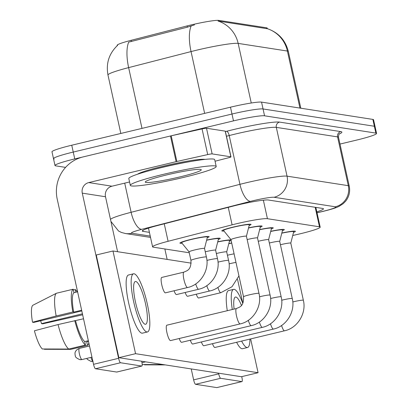 <?xml version="1.0" encoding="UTF-8"?>
<svg xmlns="http://www.w3.org/2000/svg" width="408" height="408" viewBox="0 0 408 408"><rect width="100%" height="100%" fill="white"/><g stroke="black" fill="none" stroke-linecap="round" stroke-linejoin="round"><path stroke-width="0.61" d="M182.09 243.285A14.948 1.275 -12.4 0 1 179.928 243.097A14.948 1.275 -12.4 0 1 191.128 239.358A14.948 1.275 -12.4 0 1 209.131 236.676A14.948 1.275 -12.4 0 1 207.249 237.757M223.997 231.05A14.948 1.275 -12.4 0 1 221.835 230.867A14.948 1.275 -12.4 0 1 233.034 227.123A14.948 1.275 -12.4 0 1 251.037 224.446A14.948 1.275 -12.4 0 1 249.15 225.522M292.735 235.487L295.978 234.763A26.382 2.254 167.6 0 0 300.421 233.733A26.382 2.254 167.6 0 0 320.183 227.134A26.382 2.254 167.6 0 0 319.474 226.797L267.434 218.708A26.382 2.254 167.6 0 0 232.101 224.839L168.096 241.291A26.382 2.254 167.6 0 0 152.592 246.835A26.382 2.254 167.6 0 0 153.296 247.177L189.256 252.761M266.567 27.8L266.75 28.642L267.271 28.677A30.779 29.952 -81.2 0 1 287.4 51.051A35.18 3.004 167.6 0 1 288.344 51.505C285.411 40.106 278.404 32.492 267.322 28.667L267.199 28.111A23.746 2.03 167.6 0 0 266.567 27.8L218.917 20.4A23.746 2.03 167.6 0 0 187.124 25.918L131.116 40.316A23.746 2.03 167.6 0 0 117.162 45.303L117.244 45.665M217.744 241.801A14.948 1.275 -12.4 0 1 231.035 239.955M231.132 240.394A14.948 1.275 -12.4 0 1 229.429 241.199M206.657 240.077A14.948 1.275 -12.4 0 1 220.223 238.399A14.948 1.275 -12.4 0 1 218.336 239.476M228.837 243.525A14.948 1.275 -12.4 0 1 231.693 242.949M270.744 231.295A14.948 1.275 -12.4 0 1 284.31 229.612A14.948 1.275 -12.4 0 1 282.423 230.693M259.651 229.571A14.948 1.275 -12.4 0 1 273.217 227.888A14.948 1.275 -12.4 0 1 271.335 228.97M248.559 227.848A14.948 1.275 -12.4 0 1 262.13 226.165A14.948 1.275 -12.4 0 1 260.243 227.246M281.831 233.019A14.948 1.275 -12.4 0 1 295.402 231.336A14.948 1.275 -12.4 0 1 293.515 232.412M65.581 167.387L55.702 165.852A26.382 2.254 -12.4 0 1 54.998 165.515A26.382 2.254 -12.4 0 1 74.761 158.916L233.488 120.88L231.984 114.031A26.382 2.254 -12.4 0 1 263.053 108.962L374.36 126.251A26.382 2.254 -12.4 0 1 375.064 126.592A26.382 2.254 -12.4 0 0 374.36 126.251L263.053 108.962A26.382 2.254 -12.4 0 0 231.984 114.031L73.251 152.067L231.984 114.031L230.479 107.187A26.382 2.254 -12.4 0 1 261.548 102.112L372.856 119.406A26.382 2.254 -12.4 0 1 373.56 119.748L376.569 133.436A26.382 2.254 -12.4 0 1 356.806 140.036L339.997 144.065M54.198 159.008A26.382 2.254 -12.4 0 1 53.494 158.666A26.382 2.254 -12.4 0 1 73.251 152.067A26.382 2.254 -12.4 0 0 53.494 158.666L51.984 151.822A26.382 2.254 -12.4 0 1 71.747 145.222L230.479 107.187M194.509 24.863L187.394 27.157L128.688 42.136A30.779 11.684 75.6 0 0 128.637 67.616A35.18 3.004 167.6 0 0 107.972 75.006L120.824 133.462M266.75 28.642L218.02 21.027A30.779 29.952 98.8 0 1 238.155 43.401A35.18 3.004 167.6 0 0 196.727 50.164A35.18 3.004 167.6 0 0 191.046 51.576L128.637 67.616L141.999 128.387M316.822 211.849A26.382 2.254 167.6 0 0 323.468 208.804A26.382 2.254 167.6 0 0 322.764 208.463L268.316 200.007A26.382 2.254 167.6 0 0 232.983 206.137L157.774 225.471A26.382 2.254 167.6 0 0 142.275 231.01A26.382 2.254 167.6 0 0 142.979 231.351L149.41 232.351M233.488 120.88A26.382 2.254 -12.4 0 1 264.557 115.806L375.865 133.1A26.382 2.254 -12.4 0 1 376.569 133.436M290.792 243.132L293.684 231.764A13.194 1.127 167.6 0 0 293.684 231.713A13.194 1.127 167.6 0 0 281.79 233.177M290.787 243.148A7.915 0.678 167.6 0 0 290.787 243.117A7.915 0.678 167.6 0 0 281.255 244.535A7.915 0.678 167.6 0 0 280.434 244.739M231.729 243.102A13.194 1.127 167.6 0 0 228.796 243.688M234.095 253.852A7.915 0.678 167.6 0 0 228.256 255.046A7.915 0.678 167.6 0 0 227.434 255.245M279.699 241.409L282.591 230.041A13.194 1.127 167.6 0 0 282.591 229.99A13.194 1.127 167.6 0 0 270.703 231.458M279.694 241.424A7.915 0.678 167.6 0 0 279.694 241.393A7.915 0.678 167.6 0 0 270.162 242.811A7.915 0.678 167.6 0 0 269.341 243.015M268.607 239.7A7.915 0.678 167.6 0 0 268.607 239.669L271.499 228.317A13.194 1.127 167.6 0 0 271.504 228.266A13.194 1.127 167.6 0 0 259.61 229.735M259.391 322.045A7.915 1.693 -103.5 0 0 262.074 327.323A7.915 1.693 -103.5 0 0 262.191 327.359A7.915 1.693 -103.5 0 0 262.344 327.354C275.329 324.712 284.493 309.764 281.173 296.835L268.607 239.669A7.915 0.678 167.6 0 0 259.075 241.087A7.915 0.678 167.6 0 0 258.249 241.291M247.161 239.567A7.915 0.678 167.6 0 1 247.982 239.369A7.915 0.678 167.6 0 1 257.514 237.946A7.915 0.678 167.6 0 1 257.514 237.976L260.411 226.593A13.194 1.127 167.6 0 0 260.411 226.542A13.194 1.127 167.6 0 0 248.518 228.011M246.422 236.252A7.915 0.678 167.6 0 0 246.422 236.222L249.319 224.869A13.194 1.127 167.6 0 0 249.319 224.823A13.194 1.127 167.6 0 0 233.432 227.19A13.194 1.127 167.6 0 0 223.553 230.484A13.194 1.127 167.6 0 0 223.574 230.53L230.969 239.639A7.915 0.678 167.6 0 1 230.964 239.624L243.53 296.789A7.915 0.678 167.6 0 1 249.461 294.811A7.915 0.678 167.6 0 1 258.652 293.275A7.915 0.678 167.6 0 1 258.993 293.388L246.422 236.222A7.915 0.678 167.6 0 0 236.89 237.645A7.915 0.678 167.6 0 0 230.964 239.624M226.7 251.93A7.915 0.678 167.6 0 0 226.7 251.904L229.592 240.552A13.194 1.127 167.6 0 0 229.597 240.501A13.194 1.127 167.6 0 0 217.704 241.964M206.795 285.671A7.915 1.693 -103.5 0 0 209.483 290.95A7.915 1.693 -103.5 0 0 209.6 290.981A7.915 1.693 -103.5 0 0 209.748 290.975C222.732 288.339 231.897 273.391 228.582 260.462L226.7 251.904A7.915 0.678 167.6 0 0 217.168 253.322A7.915 0.678 167.6 0 0 216.342 253.526M205.255 251.802A7.915 0.678 167.6 0 1 206.076 251.598A7.915 0.678 167.6 0 1 215.608 250.181A7.915 0.678 167.6 0 1 215.608 250.211L218.504 238.828A13.194 1.127 167.6 0 0 218.504 238.777A13.194 1.127 167.6 0 0 206.611 240.241M204.52 248.472L207.412 237.104A13.194 1.127 167.6 0 0 207.412 237.053A13.194 1.127 167.6 0 0 191.525 239.419A13.194 1.127 167.6 0 0 181.647 242.719A13.194 1.127 167.6 0 0 181.667 242.765L189.062 251.869A7.915 0.678 167.6 0 0 189.072 251.884M204.515 248.487A7.915 0.678 167.6 0 0 204.52 248.457A7.915 0.678 167.6 0 0 194.983 249.875A7.915 0.678 167.6 0 0 189.057 251.853L190.939 260.411A7.915 0.678 167.6 0 1 196.865 258.432A7.915 0.678 167.6 0 1 206.06 256.897A7.915 0.678 167.6 0 1 206.397 257.014L204.52 248.457M163.251 174.374A43.972 3.754 -12.4 0 1 216.204 166.489A43.972 3.754 -12.4 0 1 183.269 177.485A43.972 3.754 -12.4 0 1 130.315 185.375A43.972 3.754 -12.4 0 1 163.251 174.374M130.315 185.375L128.811 178.526A43.972 3.754 -12.4 0 1 161.746 167.53A43.972 3.754 -12.4 0 1 214.7 159.645L216.204 166.489M179.79 176.945A28.677 2.448 -12.4 0 1 145.314 181.861A28.677 2.448 -12.4 0 1 166.734 174.92A28.677 2.448 -12.4 0 1 201.119 169.59A28.677 2.448 -12.4 0 1 179.79 176.945M216.954 387.559A4.396 0.938 -103.5 0 1 216.877 387.595A4.396 0.938 -103.5 0 1 216.796 387.6L241.857 381.592A4.396 0.938 76.5 0 0 241.944 381.592A4.396 0.938 76.5 0 0 241.919 377.471L241.735 376.635M195.575 384.305A4.396 0.938 -103.5 0 1 193.632 379.868L218.698 373.861A4.396 0.938 76.5 0 0 220.636 378.298L195.575 384.305L216.796 387.6M164.852 248.972L167.147 259.406M191.23 368.934L193.632 379.868M220.636 378.298L241.857 381.592M218.698 373.861L218.545 373.177M137.532 174.231A35.18 3.004 -12.4 0 1 163.373 166.127A35.18 3.004 -12.4 0 1 204.984 159.401M212.145 153.908A4.396 0.377 167.6 0 0 207.708 154.581L176.853 161.481A4.396 0.377 167.6 0 0 176.113 161.655L170.468 135.981A4.396 0.377 -12.4 0 1 171.207 135.808L202.062 128.908A4.396 0.377 -12.4 0 1 206.499 128.234L212.145 153.908L230.862 156.815L225.221 131.141A4.396 0.377 -12.4 0 1 225.338 131.197L230.979 156.871A4.396 0.377 167.6 0 0 230.862 156.815M206.499 128.234L225.221 131.141M170.468 135.981L83.115 156.912A35.18 34.231 -81.2 0 0 57.222 199.15L93.534 364.319L118.601 358.311L82.283 193.147A8.792 8.558 98.8 0 1 88.755 182.585L176.113 161.655M116.856 372.009A4.396 0.938 -103.5 0 1 116.785 372.045A4.396 0.938 -103.5 0 1 116.698 372.05L141.76 366.042A4.396 0.938 76.5 0 0 141.846 366.042A4.396 0.938 76.5 0 0 141.821 361.921L141.673 361.233M118.601 358.311A4.396 0.938 76.5 0 0 120.538 362.748L95.477 368.75L116.698 372.05M95.477 368.75A4.396 0.938 -103.5 0 1 93.534 364.319M120.538 362.748L141.76 366.042M117.591 251.71L105.509 196.753A8.792 8.558 98.8 0 1 111.981 186.196L129.571 181.978M215.052 161.226L228.398 157.794A4.396 0.377 167.6 0 0 230.979 156.871M165.281 292.842A7.915 1.693 76.5 0 0 165.429 292.837L187.568 287.528A7.915 1.693 -103.5 0 1 187.415 287.533A7.915 1.693 -103.5 0 1 187.303 287.502A7.915 1.693 -103.5 0 1 183.942 279.648A7.915 1.693 -103.5 0 1 183.881 272.136L161.741 277.44A7.915 1.693 76.5 0 0 161.859 285.197A7.915 1.693 76.5 0 0 165.281 292.842M174.068 290.766A7.915 1.693 76.5 0 0 176.368 294.566A7.915 1.693 76.5 0 0 176.521 294.561L198.66 289.252A7.915 1.693 -103.5 0 1 198.507 289.257A7.915 1.693 -103.5 0 1 198.39 289.226A7.915 1.693 -103.5 0 1 195.707 283.948M185.156 292.49A7.915 1.693 76.5 0 0 187.461 296.285A7.915 1.693 76.5 0 0 187.609 296.279L209.748 290.975M167.035 325.181A7.915 1.693 76.5 0 0 166.882 325.186A7.915 1.693 76.5 0 0 166.999 332.943A7.915 1.693 76.5 0 0 170.422 340.588A7.915 1.693 76.5 0 0 170.57 340.583L240.164 323.906A7.915 1.693 -103.5 0 1 240.011 323.911A7.915 1.693 -103.5 0 1 239.894 323.875A7.915 1.693 -103.5 0 1 236.538 316.027A7.915 1.693 -103.5 0 1 236.472 308.514M179.209 338.512A7.915 1.693 76.5 0 0 181.509 342.312A7.915 1.693 76.5 0 0 181.662 342.307L251.251 325.63A7.915 1.693 -103.5 0 1 251.104 325.635A7.915 1.693 -103.5 0 1 250.986 325.599A7.915 1.693 -103.5 0 1 248.299 320.321M190.301 340.236A7.915 1.693 76.5 0 0 192.601 344.031A7.915 1.693 76.5 0 0 192.755 344.026L262.344 327.354M201.389 341.96A7.915 1.693 76.5 0 0 203.694 345.755A7.915 1.693 76.5 0 0 203.842 345.749L273.436 329.077A7.915 1.693 -103.5 0 1 273.284 329.077A7.915 1.693 -103.5 0 1 273.166 329.047A7.915 1.693 -103.5 0 1 270.484 323.768M196.248 294.214A7.915 1.693 76.5 0 0 198.553 298.008A7.915 1.693 76.5 0 0 198.701 298.003L220.84 292.699A7.915 1.693 -103.5 0 1 220.687 292.704A7.915 1.693 -103.5 0 1 220.575 292.674A7.915 1.693 -103.5 0 1 217.887 287.395M212.481 343.684A7.915 1.693 76.5 0 0 214.781 347.478A7.915 1.693 76.5 0 0 214.934 347.473L284.524 330.796A7.915 1.693 -103.5 0 1 284.376 330.801A7.915 1.693 -103.5 0 1 284.259 330.771A7.915 1.693 -103.5 0 1 281.571 325.492M191.158 263.14L112.98 250.991L135.558 353.685L258.075 372.718L250.645 338.915M242.806 303.261L237.543 279.332M112.98 250.991L96.268 254.995L118.85 357.689L241.368 376.722L258.075 372.718M135.558 353.685L118.85 357.689M241.444 305.393A21.986 4.702 76.5 0 0 235.885 297.034A21.986 4.702 76.5 0 0 235.467 297.05A21.986 4.702 76.5 0 0 234.11 309.08M242.765 303.343A29.901 6.395 76.5 0 0 234.192 289.333A29.901 6.395 76.5 0 0 233.621 289.354L228.608 290.552A29.901 6.395 76.5 0 0 227.287 310.712M236.614 342.281A29.901 6.395 76.5 0 0 241.975 348.728A29.901 6.395 76.5 0 0 242.546 348.707L247.554 347.509A29.901 6.395 76.5 0 0 249.931 339.089M233.621 289.354A29.901 6.395 76.5 0 0 232.3 309.514M241.623 341.078A29.901 6.395 76.5 0 0 246.988 347.529A29.901 6.395 76.5 0 0 247.554 347.509M142.173 364.267A22.863 4.891 76.5 0 0 142.469 364.533L163.302 364.594M144.401 364.543L144.468 364.844L165.301 364.905M145.197 324.273A21.986 4.702 76.5 0 0 145.615 324.258A21.986 4.702 76.5 0 0 145.284 302.721A21.986 4.702 76.5 0 0 135.787 281.484A21.986 4.702 76.5 0 0 135.369 281.5A21.986 4.702 76.5 0 0 135.696 303.037A21.986 4.702 76.5 0 0 145.197 324.273M82.431 313.818L41.504 323.626A17.59 3.764 76.5 0 0 40.652 320.77M56.493 293.225A29.019 6.207 76.5 0 0 56.161 316.001L32.523 322.228A22.863 4.891 76.5 0 1 32.767 305.311L56.493 293.225L73.2 289.221L73.965 292.689L77.597 291.822M73.965 292.689A25.505 5.457 76.5 0 0 73.68 312.125L72.869 311.998L56.161 316.001M81.641 310.218L73.68 312.125M58.043 324.559A29.019 6.207 76.5 0 0 68.768 349.054L42.371 348.983A22.863 4.891 76.5 0 1 34.405 330.786L58.043 324.559L83.523 318.775M75.562 320.683A25.505 5.457 76.5 0 0 84.716 341.583L85.476 345.051L68.768 349.054M88.347 340.711L84.716 341.583M133.523 273.804L128.51 275.002A29.901 6.395 76.5 0 0 128.959 304.297A29.901 6.395 76.5 0 0 141.877 333.178A29.901 6.395 76.5 0 0 142.448 333.158L147.461 331.959A29.901 6.395 76.5 0 0 147.013 302.665A29.901 6.395 76.5 0 0 134.094 273.783A29.901 6.395 76.5 0 0 133.523 273.804A29.901 6.395 76.5 0 0 133.972 303.098A29.901 6.395 76.5 0 0 146.89 331.974A29.901 6.395 76.5 0 0 147.461 331.959M75.801 292.25L75.205 289.532L73.369 289.976M77.336 291.883A29.019 6.207 76.5 0 0 75.205 289.532M73.2 289.221A29.019 6.207 76.5 0 0 72.869 311.998M74.751 320.555A29.019 6.207 76.5 0 0 85.476 345.051M41.504 323.626L42.738 323.819L82.651 314.813M32.523 322.228L33.752 322.422L81.794 310.911M44.304 348.988L44.37 349.294L70.773 349.365L87.48 345.362L86.715 341.894L88.511 341.465M87.48 345.362A29.019 6.207 76.5 0 0 88.852 343.006M218.917 20.4L219.106 21.241M187.124 25.918L187.394 27.157M131.116 40.316L131.386 41.555M315.185 207.29L319.474 226.797M164.251 223.803L168.096 241.291M228.256 207.351L232.101 224.839M263.359 200.18L267.434 218.708M191.138 26.005A30.779 11.684 75.6 0 0 191.046 51.576L204.638 113.378M299.941 108.079L287.4 51.051L238.155 43.401L251.257 103.005M261.548 102.112L264.557 115.806M372.856 119.406L375.865 133.1M71.747 145.222L74.761 158.916M317.006 212.706L319.694 212.104A17.59 1.505 167.6 0 0 322.651 211.415A17.59 1.505 167.6 0 0 335.361 206.79L274.1 197.273A17.59 1.505 167.6 0 0 253.388 200.654A17.59 1.505 167.6 0 0 250.548 201.358L141.729 229.332A17.59 1.505 167.6 0 0 131.866 233.254L150.236 236.11M110.497 219.453A35.18 3.004 -12.4 0 1 131.121 212.298L239.94 184.329A35.18 3.004 -12.4 0 1 245.621 182.917A35.18 3.004 -12.4 0 1 287.043 176.154L348.305 185.671A35.18 3.004 -12.4 0 1 349.243 186.124L338.518 137.348A35.18 3.004 167.6 0 0 337.579 136.894L276.318 127.378A35.18 3.004 167.6 0 0 234.896 134.14A35.18 3.004 167.6 0 0 229.214 135.548L226.45 136.257M225.42 131.585L226.562 131.289A39.576 3.381 -12.4 0 1 279.556 122.094L340.818 131.611A4.396 4.279 -81.2 0 0 337.579 136.894L348.305 185.671A17.59 17.116 98.8 0 1 335.361 206.79M226.562 131.289A4.396 1.668 -104.4 0 1 229.214 135.548L239.94 184.329A17.59 6.676 75.6 0 0 250.548 201.358M340.818 131.611A39.576 3.381 -12.4 0 1 339.283 134.002M274.1 197.273A17.59 17.116 98.8 0 0 287.043 176.154L276.318 127.378A4.396 4.279 -81.2 0 1 279.556 122.094M141.729 229.332A17.59 6.676 75.6 0 1 131.121 212.298L124.71 183.141M131.866 233.254A17.59 17.116 98.8 0 1 125.404 233.519L150.521 237.42M319.694 212.104A17.59 0.734 77.4 0 0 319.765 212.155L317.021 212.767M142.769 230.408L142.979 231.351M290.787 243.117L303.358 300.283A7.915 0.678 167.6 0 0 303.017 300.166A7.915 0.678 167.6 0 0 293.826 301.701A7.915 0.678 167.6 0 0 292.781 301.961M235.972 262.41A7.915 0.678 167.6 0 0 230.138 263.604A7.915 0.678 167.6 0 0 229.092 263.859M279.694 241.393L292.266 298.559A7.915 0.678 167.6 0 0 291.924 298.442A7.915 0.678 167.6 0 0 282.734 299.977A7.915 0.678 167.6 0 0 281.688 300.237M281.173 296.835A7.915 0.678 167.6 0 0 280.837 296.718A7.915 0.678 167.6 0 0 271.641 298.253A7.915 0.678 167.6 0 0 270.596 298.513M93.095 361.269L90.887 361.355A5.717 5.564 -81.2 0 0 92.871 361.299M257.514 237.946L270.086 295.111A7.915 0.678 167.6 0 0 269.744 294.994A7.915 0.678 167.6 0 0 260.554 296.534A7.915 0.678 167.6 0 0 259.508 296.789M92.856 361.228A5.717 1.224 -103.5 0 1 90.953 357.398M82.105 359.499A5.717 1.224 -103.5 0 1 82.008 359.545A5.717 1.224 -103.5 0 1 81.896 359.55A5.717 1.224 -103.5 0 1 79.427 354.027A5.717 1.224 -103.5 0 1 79.341 348.427L89.505 345.989M91.963 357.158L82.008 359.545L79.795 359.632A5.717 5.564 -81.2 0 0 81.896 359.55M228.582 260.462A7.915 0.678 167.6 0 0 228.24 260.345A7.915 0.678 167.6 0 0 219.05 261.88A7.915 0.678 167.6 0 0 218.005 262.14M215.608 250.181L217.489 258.738A7.915 0.678 167.6 0 0 217.153 258.621A7.915 0.678 167.6 0 0 207.958 260.156A7.915 0.678 167.6 0 0 206.912 260.416M151.307 170.167A35.18 3.004 -12.4 0 1 163.562 166.984A35.18 3.004 -12.4 0 1 190.771 161.492M82.283 193.147L105.509 196.753M88.755 182.585L111.981 186.196M171.207 135.808L176.853 161.481M207.708 154.581L202.062 128.908M315.838 207.391L320.183 227.134M148.476 228.113L152.592 246.835M117.601 45.344C109.053 53.468 105.84 63.352 107.972 75.006M288.344 51.505L300.808 108.212M319.765 212.155L322.988 211.405C332.704 209.003 336.569 207.616 339.13 206.305L343.113 203.735L345.591 201.246C349.12 196.773 350.339 191.734 349.243 186.124M339.65 133.635C338.926 133.946 338.548 135.186 338.518 137.348M54.998 165.515L53.494 158.666M110.935 221.437L118.544 231.025L121.365 232.433L125.404 233.519M293.684 231.713L293.556 231.127M284.524 330.796C297.509 328.16 306.673 313.211 303.358 300.283M141.974 362.697L145.559 361.84M220.84 292.699L231.979 286.742L238.95 275.935M282.591 229.99L282.464 229.403M273.436 329.077C286.416 326.436 295.581 311.488 292.266 298.559M271.504 228.266L271.371 227.679M260.411 226.542L260.284 225.956M251.251 325.63C264.236 322.988 273.401 308.04 270.086 295.111M86.731 358.413L87.424 359.433L90.887 361.355M249.319 224.823L249.191 224.237M166.882 325.186L236.472 308.509C239.598 307.03 243.933 306.525 243.53 296.789M223.553 230.484L223.421 229.898M240.164 323.906C253.144 321.269 262.308 306.321 258.993 293.388M79.341 348.427C75.184 349.885 74.837 353.435 74.996 353.323L75.138 355.404C75.965 355.837 73.644 356.883 79.795 359.632M229.597 240.501L229.464 239.914M218.504 238.777L218.377 238.19M198.66 289.252C211.64 286.615 220.81 271.667 217.489 258.738M207.412 237.053L207.284 236.467M187.568 287.528C200.552 284.891 209.717 269.943 206.397 257.014M181.647 242.719L181.519 242.133M183.881 272.136C187.002 270.657 191.342 270.147 190.939 260.411M216.877 387.595L241.944 381.592M116.785 372.045L141.846 366.042"/></g></svg>
